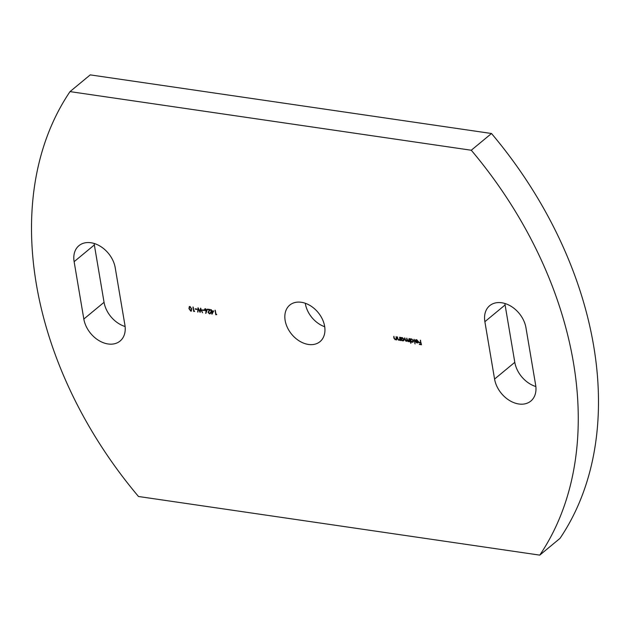 <?xml version="1.0" encoding="UTF-8"?>
<svg xmlns="http://www.w3.org/2000/svg" width="630" height="630" viewBox="0 0 630 630"><rect width="100%" height="100%" fill="white"/><g stroke="black" fill="none" stroke-linecap="round" stroke-linejoin="round"><path stroke-width="0.94" d="M125.11 326.513A24.665 17.813 50.4 0 1 104.052 302.305L94.35 244.944A24.665 17.813 50.4 0 1 94.146 243.464M108.077 343.972A24.665 17.813 50.4 0 1 83.829 319.04L74.127 261.678A24.665 17.813 50.4 0 1 78.939 245.676A24.665 17.813 50.4 0 1 100.217 246.212A24.665 17.813 50.4 0 1 115.203 267.679L124.905 325.041A24.665 17.813 50.4 0 1 120.094 341.043A24.665 17.813 50.4 0 1 108.077 343.972M535.854 386.536A24.665 17.813 50.4 0 1 514.797 362.321L505.095 304.959A24.665 17.813 50.4 0 1 504.89 303.487M518.821 403.988A24.665 17.813 50.4 0 1 494.574 379.055L484.872 321.694A24.665 17.813 50.4 0 1 489.691 305.692A24.665 17.813 50.4 0 1 510.969 306.227A24.665 17.813 50.4 0 1 525.948 327.695L535.65 385.056A24.665 17.813 50.4 0 1 530.838 401.058A24.665 17.813 50.4 0 1 518.821 403.988M301.321 302.282A23.712 17.128 50.4 0 1 322.339 319.111A23.712 17.128 50.4 0 1 320.009 341.641A23.712 17.128 50.4 0 1 308.456 344.452A23.712 17.128 50.4 0 1 287.438 327.624A23.712 17.128 50.4 0 1 289.768 305.093A23.712 17.128 50.4 0 1 301.321 302.282M194.001 311.07L194.646 311.165L193.709 311.472L192.953 307.015L194.001 311.07M195.182 308.787L196.796 309.023L196.867 309.48L195.182 308.787M200.631 308.133L202.545 312.764L200.789 309.314L200.127 312.417L198.324 308.983L197.67 312.055L198.04 307.755L199.93 311.362L200.631 308.133M202.474 309.858L204.081 310.086L204.159 310.551L202.474 309.858M207.042 310.283L205.892 313.37L206.357 311.44L204.466 309.913L204.75 308.928L205.545 308.739L207.042 310.283M216.082 314.299L216.728 314.394L215.783 314.701L215.027 310.236L216.082 314.299M396.743 339.775L396.498 339.161L395.246 339.806L393.821 337.987L393.915 336.373L394.349 338.656L395.246 339.412L396.136 338.704L396.223 336.711L396.774 339.972L396.057 339.617M395.246 339.412L396.341 338.538L396.081 336.696M400.278 340.287L400.042 339.68L398.782 340.326L397.365 338.507L397.451 336.892L397.884 339.176L398.782 339.932L399.672 339.224L399.759 337.231L400.31 340.491L399.593 340.137M398.782 339.932L399.877 339.05L399.617 337.207M401.404 337.664L402.231 337.538L404.106 339.468L403.728 340.688L402.791 340.909L401.444 340.066L401.168 340.617L400.617 337.357L401.294 337.743M413.957 339.302L415.107 343.941L413.957 339.302M415.824 340.35L416.595 339.633L418.415 341.539L418.249 342.578L417.154 343.011L415.816 342.184L415.296 341.003L418.029 341.405L416.706 340.043L415.335 340.326L415.658 339.838M418.029 341.405L416.91 339.877L415.698 340.562M138.498 496.495A358.47 258.859 50.4 0 1 70.017 91.61L471.279 150.239A358.47 258.859 50.4 0 1 539.76 555.124L138.498 496.495M420.336 340.239L421.47 344.752L419.43 344.46L419.352 343.996L421.013 344.24L420.785 342.87L419.123 342.625L419.044 342.169L420.706 342.413L420.336 340.239M410.776 339.034L411.61 338.909L413.485 340.838L413.107 342.058L412.17 342.279L410.815 341.413L410.768 343.303L409.996 338.727L410.673 339.113M406.177 341.011L406.885 339.507L406.673 338.239L408.264 341.318L409.138 338.601L409.689 341.862L409.216 341.239L408.272 341.712L407.161 340.783L406.177 341.405L404.877 339.704L404.578 337.932L406.177 341.011L406.815 340.783M409.658 341.657L409.421 341.074L409.043 341.499M409.075 341.468L407.366 340.609L406.177 341.405L404.814 337.971M408.264 341.318L408.901 341.09M211.664 310.748L213.649 311.039L211.971 314.252L210.806 310.629L211.294 310.692L211.121 309.669L211.664 310.748M209.451 313.441L210.625 312.606L210.302 313.716L209.514 313.898L208.026 312.385L209.443 309.865L207.498 309.582L207.42 309.125L210.262 309.543L208.396 312.401L209.451 313.441L210.113 313.22M188.937 308.598L189.977 306.464L191.772 309.015L190.772 311.157L188.937 308.598L189.354 306.574M189.244 306.645L189.977 306.464M191.496 310.984L190.772 311.157L189.134 308.432M471.279 150.239L491.502 133.505L90.24 74.876L70.017 91.61M491.502 133.505A358.47 258.859 50.4 0 1 559.983 538.39L539.76 555.124M324.71 326.734A23.712 17.128 50.4 0 1 305.29 303.266M421.431 344.555L419.43 344.46M420.785 342.87L421.013 344.24M420.982 342.704L419.123 342.625M420.572 340.271L420.706 342.413M416.91 339.877L415.902 340.397L416.91 339.877M415.54 340.161L415.761 339.759M418.446 342.405L417.154 343.011M417.359 342.838L415.816 342.184M416.02 342.019L415.493 340.838M417.068 342.602L418.257 341.633L415.737 341.46L417.068 342.602L418.052 341.799L415.737 341.46M414.934 343.712L414.194 339.342M410.973 343.137L410.232 338.759M413.201 341.964L412.17 342.279M412.366 342.114L410.815 341.413M412.296 341.712L413.312 340.609L411.863 339.137L411.012 339.412M412.918 341.618L412.091 341.877L413.115 340.775L411.666 339.302L410.902 339.491L410.642 340.405L412.091 341.877M407.366 340.609L406.381 341.239M406.374 340.846L407.09 339.342L406.909 338.271M408.468 341.153L409.193 339.751L408.996 338.578M401.373 340.452L400.853 337.389M403.822 340.594L402.791 340.909M402.987 340.743L401.444 340.066M402.916 340.342L403.932 339.239L402.483 337.767L401.633 338.042M403.547 340.247L402.72 340.507L403.735 339.405L401.727 337.948M402.483 337.767L401.263 339.034L402.72 340.507M400.042 339.68L398.782 340.326M398.987 340.153L397.561 338.334L397.317 336.869M398.979 339.767L399.877 339.05L398.979 339.767M396.498 339.161L395.246 339.806M395.451 339.641L394.026 337.822L393.781 336.357M395.443 339.247L396.341 338.538L395.443 339.247M216.633 314.63L215.783 314.701M215.988 314.535L215.263 310.275M212.089 314.031L211.373 311.157M211.57 310.984L210.885 311.086M211.357 309.7L211.294 310.692M212.074 313.149L213.192 311.22L211.743 311.212L212.074 313.149L212.987 311.393L211.743 311.212M209.656 313.275L210.452 312.385M210.396 313.622L209.514 313.898M209.711 313.732L208.026 312.385M208.223 312.22L209.443 309.865M209.648 309.7L207.498 309.582M206.01 313.126L205.561 313.086M205.766 312.913L206.357 311.44M206.561 311.275L205.931 311.417M206.136 311.252L204.466 309.913M204.671 309.747L204.86 308.857M205.931 310.976L206.868 310.047L206.136 310.803L206.868 310.047L205.805 309.031L204.845 309.944L205.931 310.976L206.664 310.212L205.6 309.196L204.845 309.944M204.128 310.346L202.553 310.314M202.364 312.543L200.789 309.314M200.198 312.086L198.324 308.983M198.072 311.913L197.67 312.055M197.875 311.889L198.214 307.991M200.757 308.322L199.93 311.362M196.836 309.283L195.261 309.243M194.552 311.401L193.709 311.472M193.906 311.307L193.189 307.046M191.591 310.889L190.977 310.992M190.882 310.535L191.599 308.794L190.244 306.755L189.276 307.558L189.307 308.653L190.685 310.7L191.299 310.464M190.685 310.7L191.402 308.96L190.047 306.92L189.276 307.558M83.829 319.04L104.052 302.305M494.574 379.055L514.797 362.321M484.872 321.694L505.095 304.959M74.127 261.678L94.35 244.944"/></g></svg>
